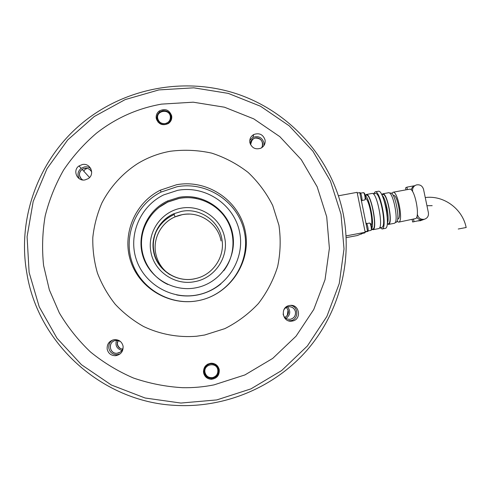 <?xml version="1.0" encoding="UTF-8"?>
<svg xmlns="http://www.w3.org/2000/svg" width="491" height="491" viewBox="0 0 491 491"><rect width="100%" height="100%" fill="white"/><g stroke="black" fill="none" stroke-linecap="round" stroke-linejoin="round"><path stroke-width="0.74" d="M29.116 272.425L39.237 306.875L56.987 338.195L81.457 364.715L111.353 385.012L145.091 398.005L180.866 403.05L216.783 399.92L250.962 388.866L281.668 370.539L307.384 345.965L326.871 316.456L339.25 283.553L344.013 248.9L341.006 214.193L330.449 181.105L312.908 151.191L289.236 125.849L260.574 106.271L228.26 93.382L193.822 87.828L158.888 89.914L125.131 99.612L94.223 116.533L67.709 139.929L46.989 168.72L33.179 201.513L27.085 236.68L29.116 272.425M26.827 273.064C37.948 343.829 102.281 401.595 174.348 405.32C224.516 408.506 274.696 387.264 307.114 350.083C339.361 312.712 352.63 261.372 343.252 213.978C332.094 159.029 290.96 112.421 237.89 94.223C184.782 76.215 122.86 87.914 79.695 125.242C38.341 160.71 17.105 218.538 26.827 273.064M86.054 168.241L83.752 171.156M116.484 340.324C115.017 345.523 116.852 348.892 121.983 350.433M285.977 318.407C290.347 315.142 290.905 311.312 287.64 306.912M338.465 195.786L357.117 192.337L365.194 232.286L357.344 235.527L346.173 237.638M346.081 235.901L365.194 232.286M157.415 120.007L157.985 122.075M171.439 119.503L171.046 117.073M207.957 364.034C205.306 365.635 204.041 367.992 204.164 371.098M218.323 368.919C217.587 365.918 215.727 364.046 212.75 363.303M366.145 223.227L366.194 223.215C367.28 222.804 368.931 231.224 367.808 231.457L367.728 231.47M366.544 226.136L366.961 228.217M366.949 231.433L366.519 231.611M359.989 192.81L360.075 192.779C361.137 192.386 362.702 200.586 361.646 200.997L361.499 201.022M360.351 195.547L360.775 197.621M361.879 233.655L361.591 233.992M466.229 227.493L458.25 229.015L466.229 227.493M371.693 229.272L372.884 229.027C377.628 228.143 370.957 193.393 366.39 195.16L366.347 195.166M371.687 229.309L373.019 229.678C377.947 228.788 371.018 192.668 366.274 194.51L365.31 195.363M372.829 229.733L378.8 228.585C383.888 227.664 376.959 191.564 372.061 193.436L372.012 193.442M379.592 227.781L381.881 227.333C386.859 226.4 380.187 191.686 375.388 193.497L375.339 193.503M379.93 227.72L382.213 228.953C387.687 227.996 380.365 189.864 375.099 191.858L373.59 193.828M382.01 229.015L385.423 228.346C390.989 227.376 383.667 189.25 378.309 191.269L378.26 191.275M387.221 223.982L388.479 223.724C392.923 222.828 387.154 192.889 382.845 194.473L382.802 194.479M387.233 223.976L388.608 224.375C393.26 223.454 387.233 192.165 382.728 193.816L381.752 194.675L382.845 194.473M388.418 224.43L394.377 223.288C399.165 222.343 393.131 191.067 388.498 192.748L388.455 192.76M395.181 222.478L396.163 222.276C400.785 221.343 395.016 191.435 390.529 193.049L390.486 193.055M397.661 218.98L398.127 218.876C401.853 218.053 397.237 194.221 393.604 195.504L393.573 195.51M396.998 221.392L398.79 222.116C403.577 221.165 397.673 190.582 393.033 192.245L391.793 193.558M407.039 189.649L409.985 189.158C414.619 188.863 420.008 214.849 416.049 218.495L398.594 222.171M387.289 223.325C389.934 219.409 385.92 197.959 382.041 195.265M387.196 216.316L386.448 208.963L384.484 201.832M371.748 228.481C374.584 223.743 369.459 197.732 365.31 195.762C364.899 193.736 364.273 192.699 363.432 192.638C363.917 192.742 364.39 193.798 364.838 195.823C365.243 198.063 365.236 199.426 364.825 199.923L364.69 199.954M371.3 225.461C373.258 220.263 368.87 199.579 365.556 198.284M357.264 193.061L359.756 192.601L367.563 231.175L365.169 232.163M367.563 231.175L365.065 231.648M407.432 189.63L406.916 187.145L405.591 187.875L405.996 189.839M412.139 219.618L412.63 221.987L422.641 219.845C420.143 220.177 418.179 219.274 416.755 217.126M412.716 191.797L412.624 191.337C412.237 188.237 413.465 186.114 416.3 184.96C419.934 184.291 422.346 185.739 423.537 189.311L428.41 212.744C428.79 216.003 427.465 218.17 424.427 219.25C420.904 219.735 418.59 218.25 417.479 214.8L417.319 214.027M418.185 220.938L421.1 220.453M411.231 189.839C411.679 187.863 412.839 186.512 414.699 185.776M406.916 187.145L414.834 185.678M422.641 219.845L412.63 221.987M414.011 221.478L413.49 218.974M86.287 168.99L86.839 168.309M117.938 340.423L117.306 344.326C118 347.155 119.792 348.757 122.682 349.144M122.67 349.169C119.767 348.788 117.969 347.18 117.275 344.344L117.914 340.416M284.835 317.474C289.039 314.694 289.524 311.355 286.29 307.464M286.308 307.452C289.567 311.355 289.082 314.7 284.854 317.493M283.657 310.257C284.67 308.293 286.253 307.127 288.413 306.746C292.096 306.562 294.453 308.25 295.496 311.828C295.827 315.903 294.023 318.413 290.077 319.34C286.462 319.451 284.154 317.751 283.147 314.24L283.111 314.025M287.959 319.23L290.034 319.334C293.986 318.401 295.791 315.897 295.453 311.822C294.68 308.839 292.789 307.133 289.77 306.703M250.275 144.016C250.349 141.598 251.435 139.794 253.54 138.591L255.314 137.989C260.727 136.762 265.023 143.894 261.322 147.975M262.262 146.392C263.151 140.997 260.825 138.216 255.289 138.057L253.516 138.658L250.539 142.194M82.672 179.952L80.579 178.123L79.493 175.582C79.155 173.065 79.996 171.015 82.028 169.42C86.091 167.253 89.319 168.1 91.7 171.954M90.755 170.438C88.135 167.91 85.244 167.584 82.077 169.475C80.051 171.071 79.204 173.12 79.548 175.637L81.224 178.877M123.161 346.714C122.903 350.108 121.117 352.256 117.815 353.158L117.067 353.262C109.229 354.201 107.744 341.613 115.538 340.441L120.227 341.313M114.016 340.938C107.59 343.614 110.217 354.103 117.104 353.238L120.142 352.213M287.253 315.627L288.076 309.944M117.275 342.417C117.3 345.099 118.429 347.174 120.657 348.635M161.539 104.123C137.48 108.376 115.772 118.079 96.408 133.239C83.844 144.004 72.913 156.255 63.615 170.009C55.397 184.45 49.26 199.751 45.19 215.917C42.386 232.366 41.864 248.912 43.607 265.557L49.358 289.899L59.319 312.89C67.911 327.356 78.314 340.392 90.534 352.016C103.638 362.646 117.938 371.313 133.435 378.015C149.417 383.489 165.823 386.718 182.664 387.694C193.215 387.89 203.648 386.951 213.972 384.883L244.911 374.934L272.732 358.393L296.055 336.188L313.755 309.496L325.03 279.698L329.393 248.286L326.711 216.813L317.168 186.789L301.271 159.636L279.802 136.639L253.786 118.877L224.467 107.204L193.221 102.189L161.539 104.123M196.535 198.505C190.772 197.4 184.99 197.37 179.203 198.407L167.652 202.102L158.857 207.497M198.272 300.639C229.107 294.907 250.606 262.967 244.555 232.777C238.951 202.495 207.478 181.026 176.999 186.74L161.079 192.067C135.995 204.532 122.953 235.698 132.085 262.341C140.978 289.064 170.494 306.126 198.241 300.645L198.272 300.639M198.217 300.658C229.604 294.815 251.478 262.311 245.316 231.592C239.608 200.782 207.583 178.933 176.57 184.745L160.367 190.158C134.835 202.844 121.553 234.551 130.845 261.672C139.898 288.874 169.947 306.237 198.186 300.664L198.217 300.658M170.316 151.253C158.654 153.345 147.748 157.47 137.584 163.632C122.492 173.409 110.205 186.911 101.907 202.936C97.138 213.99 94.1 225.516 92.805 237.515C92.547 249.581 94.094 261.433 97.439 273.064C101.784 284.363 107.725 294.778 115.256 304.297C123.585 313.141 133.049 320.549 143.642 326.533C160.121 334.359 178.325 337.691 196.492 336.249L204.637 335.022L224.847 328.632C237.546 322.206 248.734 313.835 258.419 303.518C267.006 292.305 273.413 280.005 277.636 266.619C280.49 252.896 280.926 239.129 278.943 225.314L272.732 205.539C266.478 193.092 258.291 182.075 248.182 172.476C237.165 163.926 225.007 157.482 211.719 153.131C198.051 150.117 184.248 149.491 170.316 151.253M123.075 346.1C123.388 351.464 120.89 354.668 115.581 355.705C111.113 355.668 108.315 353.502 107.179 349.205C106.842 344.031 109.211 340.846 114.286 339.649C118.926 339.496 121.86 341.644 123.075 346.1M112.727 339.999C109.714 341.994 108.425 344.768 108.867 348.322C109.984 352.538 112.734 354.668 117.116 354.705L120.234 353.815M85.109 179.89C77.191 181.695 72.245 170.389 78.996 165.952L82.359 164.528C90.448 162.693 95.279 174.409 88.177 178.663L85.109 179.89M90.767 168.493C88.908 167.075 86.803 166.547 84.458 166.915L81.156 168.321C77.75 171.304 77.112 174.759 79.247 178.693M249.87 142.642C249.391 139.076 250.692 136.369 253.773 134.522C259.309 132.638 263.066 134.442 265.054 139.941C265.539 143.605 264.17 146.349 260.948 148.172C255.473 149.89 251.785 148.049 249.87 142.642M263.955 145.532L263.943 142.715C261.998 137.314 258.303 135.541 252.865 137.394L249.766 140.457M289.395 305.519L289.745 305.457C299.393 303.628 302.131 319.512 292.415 321.028L291.814 321.126C282.239 322.636 279.827 306.967 289.395 305.519M288.334 320.733L290.807 320.66C298.988 319.451 298.755 306.341 290.555 305.377M219.017 368.741L219.035 368.839C219.514 372.559 218.164 375.4 214.978 377.383M209.712 378.193C206.398 377.37 204.348 375.284 203.556 371.933L203.452 371.135M219.25 369.674C219.557 375.327 216.924 378.53 211.351 379.291C207.227 378.997 204.637 376.836 203.581 372.804C203.262 367.305 205.797 364.107 211.185 363.205C215.451 363.371 218.139 365.525 219.25 369.674M156.703 119.982L156.96 117.196M170.463 114.618L171.795 117.097M156.267 118.497C155.825 115.41 156.838 112.899 159.311 110.966C165.203 108.192 169.321 109.812 171.666 115.815C172.12 119.012 171.034 121.578 168.407 123.505C162.564 126.07 158.513 124.401 156.267 118.497M223.779 270.713C235.036 255.983 236.042 234.858 226.363 219.232C216.697 203.599 197.357 195.019 179.141 198.339L167.928 201.911C152.21 209.24 141.537 225.756 141.469 243.131C141.414 260.494 152.032 277.157 167.885 284.504M195.823 287.824L197.259 287.523C221.306 282.288 237.601 256.934 232.507 233.25C227.738 209.491 202.9 192.834 178.927 197.357L167.603 200.954C147.128 210.363 136.068 235.238 143.084 256.732C149.89 278.287 173.538 292.206 195.823 287.824M177.619 190.348L163.675 194.909C140.346 206.103 128.004 234.79 136.277 259.432C144.317 284.148 171.543 300.007 197.155 294.95L197.879 294.803C225.977 289.193 245.328 259.862 239.62 232.286C234.311 204.624 205.49 185.113 177.619 190.348M176.557 294.888C183.431 296.257 190.305 296.288 197.179 294.981L197.904 294.839C206.465 293.029 214.137 289.377 220.913 283.884M176.662 294.913C183.505 296.282 190.361 296.319 197.216 295.023L197.934 294.882C206.392 293.096 213.978 289.494 220.68 284.08M176.858 294.95C183.64 296.288 190.428 296.312 197.216 295.023L197.928 294.882C206.459 293.078 214.094 289.432 220.833 283.951M157.065 118.785C158.268 122.873 161.023 124.751 165.338 124.426L168.088 123.321C170.463 121.572 171.445 119.245 171.034 116.355C169.837 112.279 167.087 110.401 162.779 110.721L159.839 111.948C157.593 113.703 156.666 115.98 157.065 118.785M157.728 118.503C155.954 110.622 169.137 108.345 170.309 116.318C170.635 120.123 168.922 122.547 165.179 123.585C161.294 123.879 158.808 122.185 157.728 118.503M204.287 372.497C205.244 376.155 207.595 378.119 211.345 378.377L212.738 378.236C216.961 376.935 218.882 374.074 218.501 369.655C217.495 365.893 215.058 363.941 211.198 363.788L210.062 363.923C205.839 365.212 203.912 368.066 204.287 372.497M205.005 372.417C203.157 364.193 216.568 361.529 217.801 369.858C218.151 373.841 216.421 376.419 212.615 377.585C208.657 377.978 206.122 376.253 205.005 372.417M363.358 192.668L360.566 193.166M365.353 195.762L364.432 193.294M365.476 198.972L365.359 195.786M369.52 223.074L369.563 223.061C370.073 223.172 370.564 224.283 371.036 226.388C371.435 228.628 371.423 229.96 371 230.371L370.926 230.383M371.669 229.395L371.552 226.32L370.582 223.718M364.991 232.372L364.666 232.949M155.868 232.298C159.839 224.129 165.976 218.2 174.28 214.524M221.048 240.94C218.121 223.571 199.776 211.062 182.413 214.616L175.029 216.881C161.244 222.699 152.769 238.485 155.672 253.172C157.47 262.114 162.116 269.221 169.604 274.487M181.682 211.339C199.714 207.65 218.765 220.637 221.809 238.669C225.424 255.879 213.56 274.438 196.204 278.428L194.295 278.851C176.171 282.706 156.844 269.559 153.904 251.361C150.89 236.11 159.698 219.722 174.017 213.683L181.682 211.339M224.725 237.92C221.14 218.342 200.764 204.452 181.087 208.19C161.355 211.646 147.091 232.01 150.854 251.73C154.045 271.529 175.084 285.842 194.804 281.638C214.684 278.262 228.855 257.37 224.725 237.92M252.178 139.561L250.563 144.655M82.163 169.413L89.552 177.503M168.155 123.671L168.088 123.321C170.432 121.541 171.384 119.196 170.942 116.293C168.8 110.874 165.105 109.425 159.839 111.948M211.345 378.377C216.335 377.696 218.691 374.799 218.421 369.705C217.439 365.936 215.027 363.966 211.198 363.788L211.105 363.211M365.31 195.756C365.789 198.106 365.605 199.506 364.758 199.954L361.898 200.481M366.697 223.601L369.563 223.061C370.429 223.129 371.079 224.215 371.503 226.308C371.969 228.597 371.785 229.954 370.957 230.383L368.097 230.923M365.353 232.09L364.703 232.943L362.665 233.329M366.716 231.666L367.765 231.47M360.609 234.182L361.622 233.992M432.184 205.668L426.949 205.717M425.249 197.548C443.919 195.05 462.571 209.056 466.137 227.437M407.088 189.636L393.033 192.245M393.604 195.504L393.285 195.565M390.529 193.049L389.707 193.196M388.498 192.748L382.728 193.816M378.309 191.269L375.099 191.858M375.388 193.497L373.258 193.89M372.061 193.436L366.274 194.51M366.39 195.16L365.224 195.375M424.427 219.25L420.112 220.809M189.299 214.076C184.34 213.99 179.583 214.923 175.029 216.881L174.017 213.683C159.649 219.637 150.571 235.962 153.566 251.337C156.568 270.431 177.613 283.565 196.204 278.428M117.116 354.705L115.581 355.705M81.156 168.321L78.996 165.952M252.865 137.394L253.773 134.522M211.351 379.291L211.234 378.377M159.311 110.966L159.575 112.144M290.218 320.746L291.814 321.126M161.079 192.067L160.367 190.158M167.928 201.911L167.603 200.954"/></g></svg>
